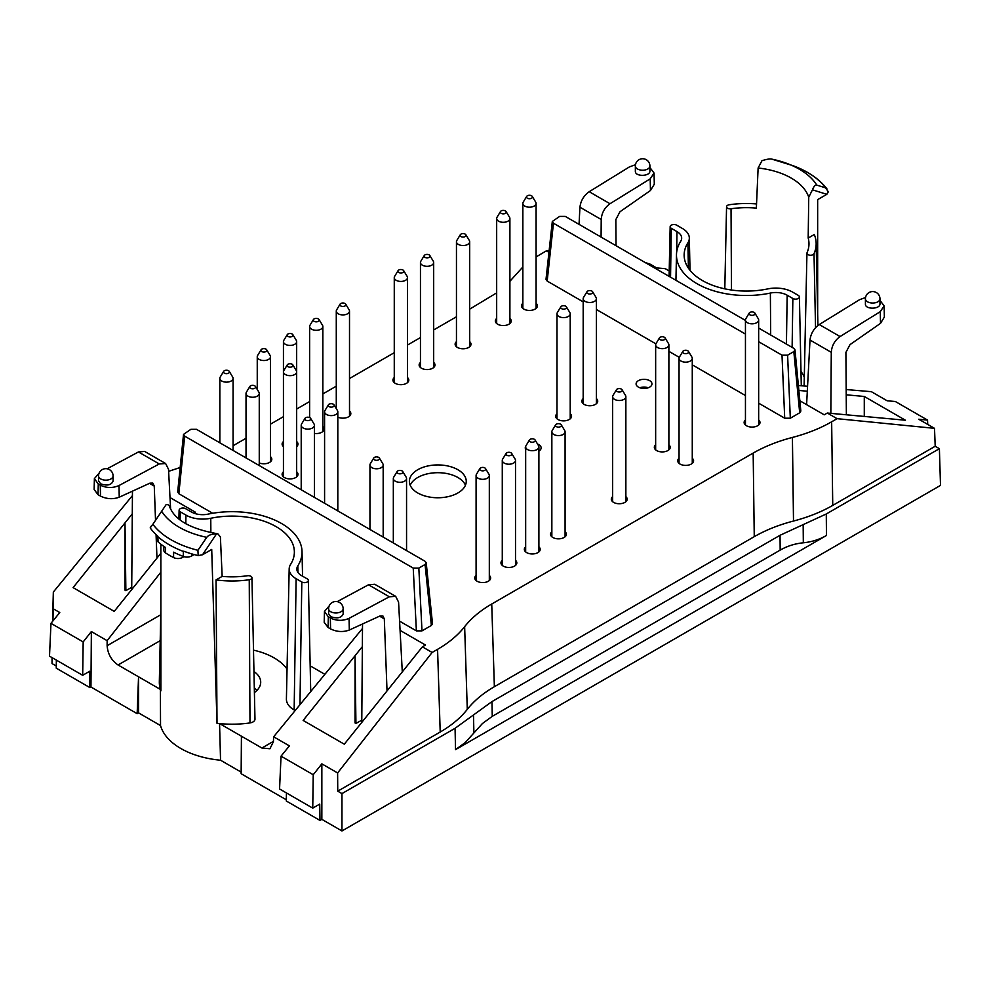 <?xml version="1.0" encoding="UTF-8"?>
<svg xmlns="http://www.w3.org/2000/svg" width="990" height="990" viewBox="0 0 990 990"><rect width="100%" height="100%" fill="white"/><g stroke="black" fill="none" stroke-linecap="round" stroke-linejoin="round"><path stroke-width="1.49" d="M825.648 187.865L816.824 185.13C815.315 184.722 813.867 186.281 812.456 189.82L826.823 194.325L828.321 191.812L825.635 187.865A86.254 49.797 180 0 0 792.879 165.627C807.939 171.208 819.312 178.98 826.984 188.942M169.76 507.684C169.488 505.284 168.251 504.294 166.048 504.739L152.868 524.279A86.254 49.797 0 0 0 197.913 550.292L206.774 537.335C208.346 535.157 211.6 534.006 216.525 533.882L202.554 554.746L198.198 555.613L197.913 550.292M676.974 231.598A16.013 9.244 0 0 1 681.665 238.244A16.013 9.244 0 0 1 680.699 241.288A69.956 40.392 0 0 0 676.479 254.603A69.956 40.392 0 0 0 770.369 293.065A16.013 9.244 0 0 1 787.161 295.206L792.854 298.497A3.836 2.215 0 0 0 797.061 298.968A3.836 2.215 0 0 0 799.4 296.901A3.836 2.215 0 0 0 798.274 295.367L792.582 292.087A23.673 13.662 0 0 0 767.745 288.907A62.296 35.974 0 0 1 684.152 255.544A62.296 35.974 0 0 1 687.902 242.797A23.673 13.662 0 0 0 689.325 237.959A23.673 13.662 0 0 0 682.395 228.467L676.702 225.176A3.836 2.215 0 0 0 672.544 224.693A3.836 2.215 0 0 0 670.156 226.71A3.836 2.215 0 0 0 671.282 228.306L676.974 231.598L676.665 252.141M297.817 565.884A16.013 9.244 180 0 0 296.851 569.163A16.013 9.244 180 0 0 301.529 575.586L307.234 578.878A3.836 2.215 180 0 1 308.348 580.412A3.836 2.215 180 0 1 306.009 582.479A3.836 2.215 180 0 1 301.814 581.996L296.121 578.717A23.673 13.662 180 0 1 289.179 568.879A23.673 13.662 180 0 1 290.615 564.374A62.296 35.974 180 0 0 294.364 552.519A62.296 35.974 180 0 0 210.759 518.277A23.673 13.662 180 0 1 185.934 515.097L180.23 511.805A3.836 2.215 180 0 1 179.116 510.221A3.836 2.215 180 0 1 181.492 508.192A3.836 2.215 180 0 1 185.65 508.687L191.342 511.966A16.013 9.244 180 0 0 208.135 514.119A69.956 40.392 180 0 1 302.024 551.579A69.956 40.392 180 0 1 297.817 565.884L297.94 572.406M256.856 690.488L254.294 687.704M812.456 189.82L808.743 197.233L808.187 238.046A62.543 36.11 180 0 1 808.979 244.208A62.543 36.11 180 0 1 807.06 252.66A3.589 2.067 180 0 0 806.949 253.143L804.103 385.989M808.187 238.046L814.3 234.519A69.721 40.256 180 0 1 816.156 243.268A69.721 40.256 180 0 1 814.015 253.675A3.589 2.067 180 0 1 810.068 255.222A3.589 2.067 180 0 1 806.949 253.143M756.546 203.94A69.721 40.256 180 0 0 729.271 204.757A3.589 2.067 180 0 0 726.561 206.737A3.589 2.067 180 0 0 731.041 208.766A62.543 36.11 180 0 1 756.36 208.11L758.117 168.003L761.978 160.677C766.916 159.18 770.158 158.647 771.742 159.105A74.782 43.176 180 0 1 786.704 163.35A74.782 43.176 180 0 1 816.824 185.13M792.879 165.627L771.742 159.105M156.977 535.479L156.977 539.773A6.608 3.824 0 0 0 158.066 541.876L157.831 536.258A88.605 51.158 180 0 1 150.195 527.893L151.693 525.381M150.195 527.893L152.868 524.279M163.857 546.393L163.857 550.39A6.608 3.824 0 0 0 165.491 552.903A88.617 51.158 0 0 0 173.584 557.568A6.608 3.824 0 0 0 182.618 557.407L183.905 556.665M158.066 541.876A88.617 51.158 0 0 0 165.491 547.507L165.491 552.903M173.584 557.568L173.584 552.173A88.617 51.158 0 0 0 183.323 556.467A6.608 3.824 0 0 0 191.639 555.972L194.102 554.561M198.198 555.6A88.605 51.158 180 0 1 183.719 551.207L183.323 551.418A88.617 51.158 180 0 1 158.066 536.84M216.525 533.882L217.85 533.82L220.399 536.914L222.156 576.39A62.543 36.11 0 0 0 247.475 575.735A3.589 2.067 0 0 1 251.943 577.715L254.975 719.161A6.608 3.824 180 0 1 249.987 722.91A72.74 42.001 0 0 1 219.557 723.579L261.904 748.019L269.923 748.762L273.401 741.72L273.636 736.795L289.402 745.891L281.036 756.162L279.564 788.968L312.741 808.125L313.236 774.749L281.036 756.162M222.156 576.39L216.055 579.905A69.721 40.256 0 0 0 249.245 579.744A3.589 2.067 0 0 0 251.943 577.715M865.421 298.844L865.421 304.116C865.074 309.697 880.32 309.387 879.974 303.819L879.974 298.844A7.277 7.277 0 0 0 876.336 292.545A7.277 7.277 0 0 0 865.421 298.844A7.277 4.195 0 0 0 872.697 303.039A7.277 4.195 0 0 0 879.974 298.844M830.833 413.362L831.278 352.316C831.798 345.671 834.731 340.411 840.065 336.55L880.259 311.677L884.12 305.91L879.974 300.341M800.997 371.498A59.511 34.365 180 0 1 804.288 377.165M649.91 166.011L649.91 170.985C650.257 176.567 635.011 176.876 635.357 171.282L635.357 166.011A7.277 4.195 180 0 0 642.634 170.218A7.277 4.195 180 0 0 649.91 166.011A7.277 7.277 0 0 0 646.272 159.712A7.277 7.277 0 0 0 635.357 166.011M649.91 167.508L654.056 173.077L650.195 178.856L650.455 190.513L654.303 184.227L654.056 173.101M98.542 475.943L98.542 480.917L100.671 483.825C107.056 486.016 111.189 485.15 113.083 481.214L113.083 475.943A7.277 7.277 0 0 0 105.819 468.666A7.277 7.277 0 0 0 98.542 475.943A7.277 4.195 0 0 0 100.671 478.913A7.277 4.195 0 0 0 108.603 479.828A7.277 4.195 0 0 0 113.083 475.943M99.111 473.121L94.384 478.615L94.137 489.481L98.022 494.666L100.51 496.101C106.747 499.108 112.996 499.48 119.246 497.203L149.923 483.157L152.794 483.095L154.254 486.078L155.517 519.874M94.384 478.615L98.27 483.999L100.262 485.162C106.499 488.132 112.749 488.256 118.986 485.546L119.246 497.203M253.502 650.145A59.511 34.365 180 0 1 287.038 669.042M289.179 568.879L286.407 698.99A26.458 15.271 0 0 0 294.154 709.979L295.144 710.548M343.159 608.763L343.159 614.035C341.253 617.97 337.12 618.849 330.734 616.659L328.606 613.75L328.606 608.763A7.277 4.195 180 0 0 330.734 611.733A7.277 4.195 180 0 0 338.667 612.649A7.277 4.195 180 0 0 343.159 608.763A7.277 7.277 0 0 0 335.882 601.499A7.277 7.277 0 0 0 328.606 608.763M387.028 690.921L384.318 618.899L382.882 615.929L379.987 615.978L349.309 630.036C343.06 632.313 336.81 631.942 330.573 628.922L328.086 627.487L324.2 622.314L324.46 611.461L329.175 605.942M402.286 671.901L398.574 602.13L395.678 596.351L389.318 596.784L349.049 618.366C342.812 621.089 336.563 620.953 330.326 617.983L328.334 616.832L324.46 611.436M253.96 671.542A28.636 16.533 180 0 1 260.704 682.308A28.636 16.533 180 0 1 254.405 692.542M826.823 194.325L817.653 199.621L817.666 313.657M160.838 610.991L159.328 681.689A72.74 42.001 0 0 0 160.405 689.424A72.74 42.001 0 0 0 160.9 690.896L160.85 544.178M202.554 554.746L211.712 549.45L217.008 723.294L216.055 579.905M217.008 723.294A72.74 42.001 0 0 0 219.557 723.579L220.547 760.221A72.468 41.84 180 0 1 160.529 725.571L138.55 712.874L138.55 676.801L118.07 664.983C111.412 660.38 107.774 653.969 107.13 645.715L160.764 614.753M803.162 524.626L803.323 542.792C794.908 543.634 787.199 546.084 780.17 550.118L780.046 535.281L826.279 513.983L939.386 448.68L940.5 485.397L341.958 830.957L341.958 793.596L455.066 728.293L491.956 701.601L780.046 535.281M473.505 714.953L473.888 732.984L482.415 723.541L492.265 716.339L780.17 550.118M473.888 732.984L465.374 742.438L455.524 749.64L826.464 535.479L826.279 513.983M803.323 542.792C811.726 541.951 819.448 539.513 826.464 535.479M464.644 626.67C471.314 618.181 480.336 610.62 491.733 604.011L494.369 686.713C482.971 693.322 473.938 700.883 467.28 709.372L464.644 626.67C457.986 635.159 448.965 642.72 437.568 649.329L440.204 732.031L337.751 791.171L337.615 772.955L321.849 763.847L321.849 819.349L319.98 820.425L319.733 804.09L312.741 808.125M52.94 620.916L53.2 608.751L59.771 612.538L50.973 623.341L49.5 656.147L82.677 675.304L89.669 671.27L89.917 687.605L90.956 686.998L91.365 631.558L107.13 640.666L107.13 645.715M884.12 305.935L884.367 317.06L880.518 323.346L850.002 344.631L845.905 352.403L846.376 414.785M865.545 297.532L859.53 299.71L819.262 324.547C813.891 328.383 810.81 333.543 810.006 340.028L806.602 404.65M601.079 237.08L601.215 219.483C601.734 212.838 604.667 207.591 609.989 203.73L650.195 178.856M635.481 164.711L629.467 166.889L589.199 191.713C583.828 195.562 580.746 200.722 579.942 207.207L579.039 224.346M616.04 245.706L615.842 219.57L619.926 211.798L650.455 190.513M170.614 509.033L168.51 469.297L165.615 463.53L159.254 463.964L118.986 485.546M107.143 468.79L138.452 451.947L144.664 451.44L165.615 463.53M324.856 674.314L310.179 665.837M160.529 725.571L160.405 689.424L138.55 676.801L137.165 713.679L138.55 712.874M395.678 596.351L374.727 584.261L368.515 584.781L337.219 601.623M52.594 621.349L52.928 610.793M89.917 687.605L56.244 668.163L56.368 660.107M220.547 760.221L241.152 772.126M286.333 799.809L241.139 773.722L241.424 736.201M286.432 792.941L286.308 800.997L319.98 820.425M669.215 270.951L665.28 268.674L656.655 267.919L650.096 264.132L645.034 262.449M799.846 400.752L824.212 414.81L827.343 413.04L837.082 418.671L831.649 421.802L832.738 505.395L935.191 446.255L934.51 428.336L918.745 419.24L927.531 420.094L895.344 401.507L887.151 400.789L871.373 391.681L846.19 389.553M927.729 424.425L927.531 420.094M846.227 394.812L864.282 396.47L905.429 420.23L827.343 413.04M864.282 396.47L864.282 416.443M935.191 446.255L939.386 448.68M494.369 686.713L754.256 536.667C765.703 530.096 778.784 524.873 793.497 521.037L792.408 437.444C807.122 433.595 820.203 428.385 831.649 421.802M440.204 732.031C451.589 725.423 460.622 717.861 467.28 709.372M337.751 791.171L341.958 793.596M832.738 505.395C821.292 511.979 808.211 517.188 793.497 521.037M362.352 646.619L355.051 655.726L355.93 723.48L355.051 722.972L355.051 655.726L303.15 720.435L344.297 744.195L422.384 646.841L425.465 645.034L400.071 630.37M321.849 819.349L341.958 830.957M321.849 763.847L313.236 774.749M132.289 513.798L124.988 522.893L125.866 590.646L124.988 590.139L124.988 522.893L73.087 587.615L114.234 611.375L160.838 553.261M50.973 623.341L83.172 641.928L91.365 631.558M83.172 641.928L82.677 675.304M52.161 657.682L52.037 663.572L52.037 657.607M56.282 666.023L52.037 663.572M53.2 608.751L53.336 592.045L52.829 610.842M745.445 320.426L565.29 216.414L559.672 216.402L552.309 221.463L546.01 279.304L547.173 281.061L583.184 301.863M547.173 281.061L553.46 223.233L552.309 221.463M553.46 223.233L745.445 334.063M758.662 341.711L782.001 355.175L787.607 355.187L793.832 351.599L794.982 349.854L800.836 411.073L799.685 412.805L793.832 351.599M758.662 328.061L793.819 348.356L794.982 349.854M131.72 587.33L125.866 590.646M131.707 589.582L132.462 491.151M156.074 534.637L156.965 558.1M137.165 713.679L90.956 686.998M183.521 434.387L190.897 429.314L196.503 429.326L425.044 561.268L426.207 562.753L432.506 623.712L431.355 625.457L421.988 630.865L418.832 568.099L413.226 568.087L184.685 436.144L183.521 434.387L177.68 491.968L178.844 493.725L184.685 436.144M431.355 625.457L425.057 564.51L418.832 568.099M425.057 564.51L426.207 562.753M355.93 723.48L361.783 720.151M362.526 623.972L361.771 722.415M509.9 281.284L522.856 266.991M536.085 256.93L546.381 250.829L549.079 251.052M546.381 250.829L548.943 252.314M596.401 309.499L655.887 343.839M668.881 351.339L679.276 357.341M692.27 364.84L745.445 395.542M758.662 403.178L784.711 418.213L782.001 355.175M799.685 412.805L790.317 418.213L784.711 418.213M807.308 391.223L798.868 390.444M798.385 385.506L807.568 386.286M837.082 418.671L934.51 428.336M792.408 437.444C777.695 441.28 764.614 446.502 753.167 453.074L754.256 536.667M491.733 604.011L753.167 453.074M337.615 772.955L432.135 652.46L437.568 649.329M432.135 652.46L422.384 646.841M362.501 628.427L273.636 736.795M399.589 621.163L416.382 630.865L421.988 630.865M170.008 497.549L195.401 512.201L193.817 513.129M132.425 495.594L53.336 592.045M160.838 572.195L107.13 640.666M180.168 467.503L168.622 471.339M233.071 445.748L246.027 438.273M270.48 424.153L283.437 416.679M296.666 409.031L309.623 401.556M322.851 393.921L336.278 386.162M349.507 378.526L394.268 352.688M407.484 345.052L420.453 337.565M433.682 329.93L456.452 316.788M469.681 309.152L496.671 292.879M212.689 513.265L178.844 493.725M465.449 485.236A28.438 16.422 0 0 0 437.815 472.7A28.438 16.422 0 0 0 410.194 485.236M417.706 492.946A28.438 16.422 0 0 0 448.705 496.51A28.438 16.422 0 0 0 466.253 481.338A28.438 16.422 0 0 0 437.815 464.929A28.438 16.422 0 0 0 409.377 481.338A28.438 16.422 0 0 0 417.706 492.946M496.671 318.446A7.932 4.579 0 0 0 495.346 320.983A7.932 4.579 0 0 0 497.673 324.213A7.932 4.579 0 0 0 506.323 325.215A7.932 4.579 0 0 0 511.224 320.983A7.932 4.579 0 0 0 509.9 318.446M456.452 341.661A7.932 4.579 0 0 0 455.128 344.198A7.932 4.579 0 0 0 457.454 347.44A7.932 4.579 0 0 0 466.104 348.43A7.932 4.579 0 0 0 471.005 344.198A7.932 4.579 0 0 0 469.681 341.661M420.453 362.451A7.932 4.579 0 0 0 419.129 364.988A7.932 4.579 0 0 0 421.455 368.218A7.932 4.579 0 0 0 430.106 369.221A7.932 4.579 0 0 0 434.994 364.988A7.932 4.579 0 0 0 433.682 362.451M394.268 377.574A7.932 4.579 0 0 0 392.943 380.098A7.932 4.579 0 0 0 395.27 383.34A7.932 4.579 0 0 0 403.908 384.33A7.932 4.579 0 0 0 408.808 380.098A7.932 4.579 0 0 0 407.484 377.574M337.813 417.099A7.932 4.579 0 0 0 346.265 417.731A7.932 4.579 0 0 0 350.831 413.585A7.932 4.579 0 0 0 349.507 411.048M314.436 433.434A7.932 4.579 0 0 0 324.175 428.967A7.932 4.579 0 0 0 322.851 426.43M296.666 446.614A7.932 4.579 0 0 0 297.99 444.089A7.932 4.579 0 0 0 296.666 441.552M283.437 441.552A7.932 4.579 0 0 0 282.113 444.089A7.932 4.579 0 0 0 283.437 446.614M259.256 462.936A7.932 4.579 0 0 0 267.498 463.283A7.932 4.579 0 0 0 271.805 459.199A7.932 4.579 0 0 0 270.48 456.675M283.437 471.785A7.932 4.579 0 0 0 282.113 474.321A7.932 4.579 0 0 0 284.439 477.564A7.932 4.579 0 0 0 293.089 478.554A7.932 4.579 0 0 0 297.99 474.321A7.932 4.579 0 0 0 296.666 471.785M476.091 575.462A7.932 4.579 0 0 0 474.767 577.987A7.932 4.579 0 0 0 477.093 581.229A7.932 4.579 0 0 0 485.743 582.231A7.932 4.579 0 0 0 490.644 577.987A7.932 4.579 0 0 0 489.32 575.462M502.276 560.34A7.932 4.579 0 0 0 500.965 562.877A7.932 4.579 0 0 0 503.279 566.119A7.932 4.579 0 0 0 511.929 567.109A7.932 4.579 0 0 0 516.83 562.877A7.932 4.579 0 0 0 515.505 560.34M525.665 546.839A7.932 4.579 0 0 0 524.341 549.376A7.932 4.579 0 0 0 526.668 552.618A7.932 4.579 0 0 0 535.318 553.608A7.932 4.579 0 0 0 540.206 549.376A7.932 4.579 0 0 0 538.894 546.839M551.851 531.729A7.932 4.579 0 0 0 550.527 534.254A7.932 4.579 0 0 0 552.853 537.496A7.932 4.579 0 0 0 561.503 538.486A7.932 4.579 0 0 0 566.391 534.254A7.932 4.579 0 0 0 565.08 531.729M612.637 496.634A7.932 4.579 0 0 0 611.313 499.158A7.932 4.579 0 0 0 613.639 502.4A7.932 4.579 0 0 0 622.289 503.39A7.932 4.579 0 0 0 627.19 499.158A7.932 4.579 0 0 0 625.866 496.634M679.041 458.296A7.932 4.579 0 0 0 677.717 460.82A7.932 4.579 0 0 0 680.043 464.062A7.932 4.579 0 0 0 688.693 465.053A7.932 4.579 0 0 0 693.582 460.82A7.932 4.579 0 0 0 692.27 458.296M655.652 444.795A7.932 4.579 0 0 0 654.341 447.332A7.932 4.579 0 0 0 656.655 450.561A7.932 4.579 0 0 0 665.305 451.564A7.932 4.579 0 0 0 670.205 447.332A7.932 4.579 0 0 0 668.881 444.795M745.445 419.958A7.932 4.579 0 0 0 744.121 422.482A7.932 4.579 0 0 0 746.435 425.725A7.932 4.579 0 0 0 755.085 426.727A7.932 4.579 0 0 0 759.986 422.482A7.932 4.579 0 0 0 758.662 419.958M583.184 398.624A7.932 4.579 0 0 0 581.86 401.16A7.932 4.579 0 0 0 584.174 404.403A7.932 4.579 0 0 0 592.824 405.393A7.932 4.579 0 0 0 597.725 401.16A7.932 4.579 0 0 0 596.401 398.624M556.986 413.746A7.932 4.579 0 0 0 555.675 416.283A7.932 4.579 0 0 0 557.989 419.512A7.932 4.579 0 0 0 566.639 420.515A7.932 4.579 0 0 0 571.539 416.283A7.932 4.579 0 0 0 570.215 413.746M538.894 451.069A7.932 4.579 0 0 0 541.146 447.864A7.932 4.579 0 0 0 537.545 444.027M525.74 446.329A7.932 4.579 0 0 0 525.269 447.864A7.932 4.579 0 0 0 525.665 449.274M522.856 303.324A7.932 4.579 0 0 0 521.532 305.861A7.932 4.579 0 0 0 523.859 309.103A7.932 4.579 0 0 0 532.509 310.093A7.932 4.579 0 0 0 537.409 305.861A7.932 4.579 0 0 0 536.085 303.324M638.426 387.127A7.932 4.579 0 0 0 647.076 388.117A7.932 4.579 0 0 0 651.965 383.885A7.932 4.579 0 0 0 644.032 379.306A7.932 4.579 0 0 0 636.1 383.885A7.932 4.579 0 0 0 638.426 387.127M648.227 387.771A7.932 4.579 0 0 0 639.837 387.771M254.752 385.853A2.97 1.72 180 0 1 255.457 386.496A2.97 1.72 180 0 1 252.648 388.785A2.97 1.72 180 0 1 249.839 386.496A2.97 1.72 180 0 1 254.752 385.853M255.457 386.496L258.885 392.176A6.608 3.824 180 0 1 259.256 393.438A6.608 3.824 180 0 1 252.648 397.25A6.608 3.824 180 0 1 246.027 393.438A6.608 3.824 180 0 1 246.399 392.176L249.839 386.496M664.377 337.256A2.97 1.72 180 0 1 665.082 337.899A2.97 1.72 180 0 1 662.273 340.189A2.97 1.72 180 0 1 659.464 337.899A2.97 1.72 180 0 1 664.377 337.256M665.082 337.899L668.51 343.579A6.608 3.824 180 0 1 668.881 344.842A6.608 3.824 180 0 1 662.273 348.653A6.608 3.824 180 0 1 655.652 344.842A6.608 3.824 180 0 1 656.024 343.579L659.464 337.899M402.051 470.894A2.97 1.72 180 0 1 402.757 471.537A2.97 1.72 180 0 1 399.935 473.826A2.97 1.72 180 0 1 397.126 471.537A2.97 1.72 180 0 1 402.051 470.894M402.757 471.537L406.185 477.217A6.608 3.824 180 0 1 406.556 478.479A6.608 3.824 180 0 1 399.935 482.291A6.608 3.824 180 0 1 393.327 478.479A6.608 3.824 180 0 1 393.698 477.217L397.126 471.537M378.663 457.392A2.97 1.72 180 0 1 379.368 458.048A2.97 1.72 180 0 1 376.559 460.325A2.97 1.72 180 0 1 373.75 458.048A2.97 1.72 180 0 1 378.663 457.392M379.368 458.048L382.808 463.716A6.608 3.824 180 0 1 383.18 464.978A6.608 3.824 180 0 1 376.559 468.79A6.608 3.824 180 0 1 369.951 464.978A6.608 3.824 180 0 1 370.322 463.716L373.75 458.048M309.932 417.706A2.97 1.72 180 0 1 310.637 418.362A2.97 1.72 180 0 1 307.816 420.639A2.97 1.72 180 0 1 305.007 418.362A2.97 1.72 180 0 1 309.932 417.706M310.637 418.362L314.065 424.029A6.608 3.824 180 0 1 314.436 425.292A6.608 3.824 180 0 1 307.816 429.115A6.608 3.824 180 0 1 301.208 425.292A6.608 3.824 180 0 1 301.579 424.029L305.007 418.362M333.308 404.205A2.97 1.72 180 0 1 334.014 404.861A2.97 1.72 180 0 1 331.204 407.137A2.97 1.72 180 0 1 328.395 404.861A2.97 1.72 180 0 1 333.308 404.205M334.014 404.861L337.442 410.528A6.608 3.824 180 0 1 337.813 411.791A6.608 3.824 180 0 1 331.204 415.614A6.608 3.824 180 0 1 324.584 411.791A6.608 3.824 180 0 1 324.955 410.528L328.395 404.861M591.896 291.085A2.97 1.72 180 0 1 592.602 291.741A2.97 1.72 180 0 1 589.793 294.03A2.97 1.72 180 0 1 586.983 291.741A2.97 1.72 180 0 1 591.896 291.085M592.602 291.741L596.029 297.421A6.608 3.824 180 0 1 596.401 298.671A6.608 3.824 180 0 1 589.793 302.495A6.608 3.824 180 0 1 583.184 298.671A6.608 3.824 180 0 1 583.543 297.421L586.983 291.741M565.711 306.207A2.97 1.72 180 0 1 566.416 306.863A2.97 1.72 180 0 1 563.607 309.14A2.97 1.72 180 0 1 560.798 306.863A2.97 1.72 180 0 1 565.711 306.207M566.416 306.863L569.844 312.531A6.608 3.824 180 0 1 570.215 313.793A6.608 3.824 180 0 1 563.607 317.617A6.608 3.824 180 0 1 556.986 313.793A6.608 3.824 180 0 1 557.358 312.531L560.798 306.863M292.161 364.258A2.97 1.72 180 0 1 292.867 364.902A2.97 1.72 180 0 1 290.058 367.191A2.97 1.72 180 0 1 287.249 364.902A2.97 1.72 180 0 1 292.161 364.258M292.867 364.902L296.295 370.582A6.608 3.824 180 0 1 296.666 371.832A6.608 3.824 180 0 1 290.058 375.656A6.608 3.824 180 0 1 283.437 371.832A6.608 3.824 180 0 1 283.808 370.582L287.249 364.902M265.976 349.136A2.97 1.72 180 0 1 266.681 349.779A2.97 1.72 180 0 1 263.872 352.069A2.97 1.72 180 0 1 261.063 349.779A2.97 1.72 180 0 1 265.976 349.136M266.681 349.779L270.109 355.46A6.608 3.824 180 0 1 270.48 356.722A6.608 3.824 180 0 1 263.872 360.533A6.608 3.824 180 0 1 257.252 356.722A6.608 3.824 180 0 1 257.623 355.46L261.063 349.779M228.566 370.73A2.97 1.72 180 0 1 229.272 371.386A2.97 1.72 180 0 1 226.463 373.663A2.97 1.72 180 0 1 223.653 371.386A2.97 1.72 180 0 1 228.566 370.73M229.272 371.386L232.7 377.054A6.608 3.824 180 0 1 233.071 378.316A6.608 3.824 180 0 1 226.463 382.14A6.608 3.824 180 0 1 219.842 378.316A6.608 3.824 180 0 1 220.213 377.054L223.653 371.386M484.815 467.924A2.97 1.72 180 0 1 485.521 468.567A2.97 1.72 180 0 1 482.712 470.856A2.97 1.72 180 0 1 479.903 468.567A2.97 1.72 180 0 1 484.815 467.924M485.521 468.567L488.949 474.247A6.608 3.824 180 0 1 489.32 475.509A6.608 3.824 180 0 1 482.712 479.321A6.608 3.824 180 0 1 476.091 475.509A6.608 3.824 180 0 1 476.462 474.247L479.903 468.567M511.001 452.801A2.97 1.72 180 0 1 511.706 453.457A2.97 1.72 180 0 1 508.897 455.734A2.97 1.72 180 0 1 506.088 453.457A2.97 1.72 180 0 1 511.001 452.801M511.706 453.457L515.134 459.125A6.608 3.824 180 0 1 515.505 460.387A6.608 3.824 180 0 1 508.897 464.211A6.608 3.824 180 0 1 502.276 460.387A6.608 3.824 180 0 1 502.648 459.125L506.088 453.457M534.377 439.3A2.97 1.72 180 0 1 535.083 439.956A2.97 1.72 180 0 1 532.274 442.233A2.97 1.72 180 0 1 529.464 439.956A2.97 1.72 180 0 1 534.377 439.3M535.083 439.956L538.523 445.636A6.608 3.824 180 0 1 538.894 446.886A6.608 3.824 180 0 1 532.274 450.71A6.608 3.824 180 0 1 525.665 446.886A6.608 3.824 180 0 1 526.037 445.636L529.464 439.956M560.563 424.19A2.97 1.72 180 0 1 561.268 424.834A2.97 1.72 180 0 1 558.459 427.123A2.97 1.72 180 0 1 555.65 424.834A2.97 1.72 180 0 1 560.563 424.19M561.268 424.834L564.708 430.514A6.608 3.824 180 0 1 565.08 431.776A6.608 3.824 180 0 1 558.459 435.588A6.608 3.824 180 0 1 551.851 431.776A6.608 3.824 180 0 1 552.222 430.514L555.65 424.834M621.361 389.095A2.97 1.72 180 0 1 622.067 389.738A2.97 1.72 180 0 1 619.245 392.028A2.97 1.72 180 0 1 616.436 389.738A2.97 1.72 180 0 1 621.361 389.095M622.067 389.738L625.494 395.418A6.608 3.824 180 0 1 625.866 396.681A6.608 3.824 180 0 1 619.245 400.492A6.608 3.824 180 0 1 612.637 396.681A6.608 3.824 180 0 1 613.008 395.418L616.436 389.738M687.753 350.757A2.97 1.72 180 0 1 688.458 351.4A2.97 1.72 180 0 1 685.649 353.69A2.97 1.72 180 0 1 682.84 351.4A2.97 1.72 180 0 1 687.753 350.757M688.458 351.4L691.899 357.081A6.608 3.824 180 0 1 692.27 358.343A6.608 3.824 180 0 1 685.649 362.154A6.608 3.824 180 0 1 679.041 358.343A6.608 3.824 180 0 1 679.412 357.081L682.84 351.4M754.157 312.419A2.97 1.72 180 0 1 754.863 313.063A2.97 1.72 180 0 1 752.054 315.352A2.97 1.72 180 0 1 749.244 313.063A2.97 1.72 180 0 1 754.157 312.419M754.863 313.063L758.291 318.743A6.608 3.824 180 0 1 758.662 320.005A6.608 3.824 180 0 1 752.054 323.817A6.608 3.824 180 0 1 745.445 320.005A6.608 3.824 180 0 1 745.804 318.743L749.244 313.063M531.568 195.785A2.97 1.72 180 0 1 532.274 196.441A2.97 1.72 180 0 1 529.464 198.718A2.97 1.72 180 0 1 526.655 196.441A2.97 1.72 180 0 1 531.568 195.785M532.274 196.441L535.714 202.121A6.608 3.824 180 0 1 536.085 203.371A6.608 3.824 180 0 1 529.464 207.195A6.608 3.824 180 0 1 522.856 203.371A6.608 3.824 180 0 1 523.227 202.121L526.655 196.441M505.383 210.907A2.97 1.72 180 0 1 506.088 211.563A2.97 1.72 180 0 1 503.279 213.84A2.97 1.72 180 0 1 500.47 211.563A2.97 1.72 180 0 1 505.383 210.907M506.088 211.563L509.528 217.231A6.608 3.824 180 0 1 509.9 218.493A6.608 3.824 180 0 1 503.279 222.304A6.608 3.824 180 0 1 496.671 218.493A6.608 3.824 180 0 1 497.042 217.231L500.47 211.563M465.176 234.123A2.97 1.72 180 0 1 465.882 234.779A2.97 1.72 180 0 1 463.072 237.056A2.97 1.72 180 0 1 460.263 234.779A2.97 1.72 180 0 1 465.176 234.123M465.882 234.779L469.31 240.446A6.608 3.824 180 0 1 469.681 241.708A6.608 3.824 180 0 1 463.072 245.532A6.608 3.824 180 0 1 456.452 241.708A6.608 3.824 180 0 1 456.823 240.446L460.263 234.779M429.165 254.913A2.97 1.72 180 0 1 429.87 255.569A2.97 1.72 180 0 1 427.061 257.846A2.97 1.72 180 0 1 424.252 255.569A2.97 1.72 180 0 1 429.165 254.913M429.87 255.569L433.311 261.236A6.608 3.824 180 0 1 433.682 262.499A6.608 3.824 180 0 1 427.061 266.31A6.608 3.824 180 0 1 420.453 262.499A6.608 3.824 180 0 1 420.824 261.236L424.252 255.569M402.979 270.035A2.97 1.72 180 0 1 403.685 270.678A2.97 1.72 180 0 1 400.876 272.968A2.97 1.72 180 0 1 398.067 270.678A2.97 1.72 180 0 1 402.979 270.035M403.685 270.678L407.125 276.358A6.608 3.824 180 0 1 407.484 277.621A6.608 3.824 180 0 1 400.876 281.432A6.608 3.824 180 0 1 394.268 277.621A6.608 3.824 180 0 1 394.639 276.358L398.067 270.678M345.003 303.509A2.97 1.72 180 0 1 345.708 304.153A2.97 1.72 180 0 1 342.899 306.442A2.97 1.72 180 0 1 340.077 304.153A2.97 1.72 180 0 1 345.003 303.509M345.708 304.153L349.136 309.833A6.608 3.824 180 0 1 349.507 311.095A6.608 3.824 180 0 1 342.899 314.907A6.608 3.824 180 0 1 336.278 311.095A6.608 3.824 180 0 1 336.65 309.833L340.077 304.153M318.347 318.904A2.97 1.72 180 0 1 319.052 319.547A2.97 1.72 180 0 1 316.243 321.837A2.97 1.72 180 0 1 313.434 319.547A2.97 1.72 180 0 1 318.347 318.904M319.052 319.547L322.48 325.227A6.608 3.824 180 0 1 322.851 326.477A6.608 3.824 180 0 1 316.243 330.301A6.608 3.824 180 0 1 309.623 326.477A6.608 3.824 180 0 1 309.994 325.227L313.434 319.547M292.161 334.014A2.97 1.72 180 0 1 292.867 334.67A2.97 1.72 180 0 1 290.058 336.946A2.97 1.72 180 0 1 287.249 334.67A2.97 1.72 180 0 1 292.161 334.014M292.867 334.67L296.295 340.337A6.608 3.824 180 0 1 296.666 341.6A6.608 3.824 180 0 1 290.058 345.423A6.608 3.824 180 0 1 283.437 341.6A6.608 3.824 180 0 1 283.808 340.337L287.249 334.67M161.692 511.31A74.782 43.176 0 0 0 206.774 537.335M758.117 168.003A63.397 36.605 180 0 1 808.743 197.233M182.618 557.407L182.618 556.194M183.323 556.467L183.323 551.418M191.639 555.972L191.639 553.856M787.161 295.206L786.431 344.087M792.854 298.497L792.124 347.379M687.902 242.797L688.409 268.179M671.282 228.306L670.552 277.188M770.369 293.065L770.678 334.991M731.041 208.766L731.462 290.021M814.015 253.675L815.537 327.702M100.262 485.162L100.51 496.101M98.022 494.666L98.27 483.999M180.23 511.805L180.106 519.96M185.934 515.097L185.798 523.747M210.759 518.277L210.87 532.694M296.121 578.717L294.154 709.979M301.814 581.996L299.97 704.67M249.245 579.744L249.987 722.91M330.573 628.922L330.326 617.983M328.334 616.832L328.086 627.487M492.265 716.339L491.956 701.601M455.524 749.64L455.066 728.293M880.259 311.677L880.518 323.346M840.065 336.55L819.262 324.547M831.278 352.316L810.006 340.028M579.942 207.207L601.215 219.483M589.199 191.713L609.989 203.73M149.515 483.343L154.254 486.078M138.452 451.947L159.254 463.964M273.426 741.374L261.904 748.019M160.207 640.654L118.07 664.983M384.318 618.899L379.578 616.164M349.049 618.366L349.309 630.036M389.318 596.784L368.515 584.781M790.317 418.213L787.607 355.187M416.382 630.865L413.226 568.087M217.85 533.82C190.513 528.982 174.426 519.874 169.575 506.472M799.4 296.901L801.294 385.754M689.325 237.959L690.018 270.357M670.156 226.71L669.091 276.346M676.479 254.603L675.935 280.294M726.561 206.737L724.804 288.833M302.024 551.579L302.556 576.168M179.116 510.221L178.918 519.02M308.348 580.412L310.724 691.552M816.156 243.268L817.913 325.487M246.027 393.438L246.027 457.912M259.256 393.438L259.256 465.548M655.652 344.842L655.652 449.856M668.881 344.842L668.881 449.856M393.327 478.479L393.327 542.953M406.556 478.479L406.556 550.589M369.951 464.978L369.951 529.452M383.18 464.978L383.18 537.087M301.208 425.292L301.208 489.765M314.436 425.292L314.436 497.401M324.584 411.791L324.584 503.267M337.813 411.791L337.813 510.902M583.184 298.671L583.184 403.697M596.401 298.671L596.401 403.697M556.986 313.793L556.986 418.807M570.215 313.793L570.215 418.807M283.437 341.6L283.437 476.858M296.666 341.6L296.666 476.858M257.252 356.722L257.252 389.478M270.48 356.722L270.48 461.736M219.842 378.316L219.842 442.79M233.071 378.316L233.071 450.438M476.091 475.509L476.091 580.524M489.32 475.509L489.32 580.524M502.276 460.387L502.276 565.401M515.505 460.387L515.505 565.401M525.665 446.886L525.665 551.913M538.894 446.886L538.894 551.913M551.851 431.776L551.851 536.79M565.08 431.776L565.08 536.79M612.637 396.681L612.637 501.695M625.866 396.681L625.866 501.695M679.041 358.343L679.041 463.357M692.27 358.343L692.27 463.357M745.445 320.005L745.445 425.019M758.662 320.005L758.662 425.019M522.856 203.371L522.856 308.397M536.085 203.371L536.085 308.397M496.671 218.493L496.671 323.507M509.9 218.493L509.9 323.507M456.452 241.708L456.452 346.723M469.681 241.708L469.681 346.723M420.453 262.499L420.453 367.513M433.682 262.499L433.682 367.513M394.268 277.621L394.268 382.635M407.484 277.621L407.484 382.635M336.278 311.095L336.278 408.61M349.507 311.095L349.507 416.109M309.623 326.477L309.623 417.557M322.851 326.477L322.851 431.504"/></g></svg>
